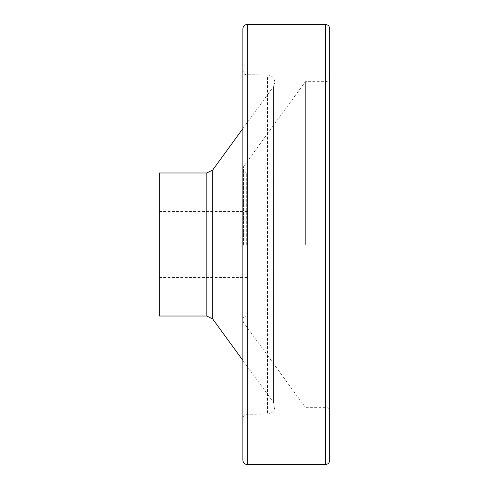 <?xml version="1.0" encoding="UTF-8"?>
<svg xmlns="http://www.w3.org/2000/svg" width="489" height="489" viewBox="0 0 489 489"><rect width="100%" height="100%" fill="white"/><g stroke="black" fill="none" stroke-linecap="round" stroke-linejoin="round"><path stroke-width="0.37" stroke-dasharray="2.44 1.83" d="M247.251 464.55L247.251 24.45M305.35 244.5L305.35 81.663L305.35 244.5M329.769 460.149L329.769 28.851M159.231 316.016L159.231 172.984M159.231 244.5L159.231 211.492L159.231 244.5M242.85 360.381L273.443 402.398L274.849 406.714L274.849 82.286L274.849 406.714C274.415 411.17 271.97 413.615 267.514 414.049L245.79 414.299C245.276 415.308 245.05 412.508 242.85 418.45L242.85 70.55C245.05 76.492 245.276 73.692 245.79 74.701L267.514 74.951L267.514 414.049L267.514 74.951C271.97 75.385 274.415 77.83 274.849 82.286L273.443 86.602L273.443 402.398L273.443 86.602L242.85 128.619M242.85 460.149L242.85 28.851M246.719 244.5L246.719 172.984L246.719 244.5M243.485 244.5L243.485 166.627L243.485 244.5M325.368 464.55L325.368 24.45M206.816 316.016L206.816 172.984M212.746 319.036L212.746 169.964M247.251 172.984L246.719 172.984C244.286 172.745 242.954 171.413 242.715 168.98L242.715 320.02C242.954 317.587 244.286 316.255 246.719 316.016L247.251 316.016M329.769 77.262C328.107 82.708 325.918 81.339 325.368 81.663L305.35 81.663L243.485 166.627L242.715 168.98L242.715 320.02L243.485 322.373L305.35 407.337L325.368 407.337C325.918 407.661 328.107 406.292 329.769 411.738M159.231 277.507L247.251 277.507M159.231 211.492L247.251 211.492"/><path stroke-width="0.73" d="M325.368 464.55L325.368 24.45C328.04 24.713 329.507 26.18 329.769 28.851L329.769 460.149C329.507 462.82 328.04 464.287 325.368 464.55L247.251 464.55C244.579 464.287 243.112 462.82 242.85 460.149L242.85 28.851C243.112 26.18 244.579 24.713 247.251 24.45L247.251 464.55M159.231 172.984L159.231 316.016L206.816 316.016L206.816 172.984L159.231 172.984M242.85 70.55L242.85 418.45M206.816 172.984L212.746 169.964L212.746 319.036L206.816 316.016M212.746 319.036L242.85 360.381M212.746 169.964L242.85 128.619M325.368 24.45L247.251 24.45"/></g></svg>
